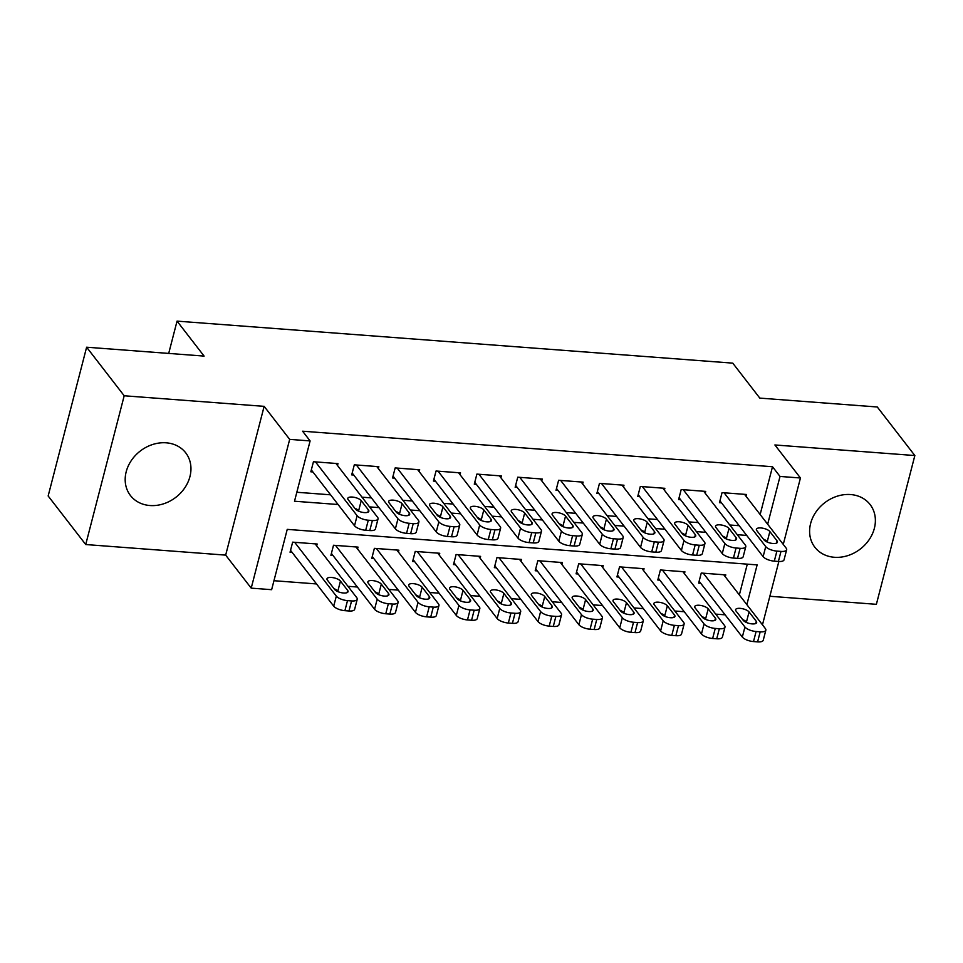 <?xml version="1.0" encoding="UTF-8"?>
<svg xmlns="http://www.w3.org/2000/svg" width="963" height="963" viewBox="0 0 963 963"><rect width="100%" height="100%" fill="white"/><g stroke="black" fill="none" stroke-linecap="round" stroke-linejoin="round"><path stroke-width="1.44" d="M149.963 505.527A34.909 29.191 142.3 0 0 184.776 487.868A34.909 29.191 142.3 0 0 185.69 452.803A34.909 29.191 142.3 0 0 166.178 442.811A34.909 29.191 142.3 0 0 131.365 460.47A34.909 29.191 142.3 0 0 130.45 495.536A34.909 29.191 142.3 0 0 149.963 505.527M834.379 557.276A34.909 29.191 142.3 0 0 869.204 539.605A34.909 29.191 142.3 0 0 870.107 504.552A34.909 29.191 142.3 0 0 850.606 494.549A34.909 29.191 142.3 0 0 815.781 512.22A34.909 29.191 142.3 0 0 814.879 547.273A34.909 29.191 142.3 0 0 834.379 557.276M746.855 604.644L757.135 564.896L287.239 529.373L271.638 589.681L251.211 588.14L289.682 439.369L310.11 440.922L294.509 501.229L338.085 504.516M225.667 555.121L264.139 406.35L124.191 395.769L86.622 347.21L48.15 495.981L85.719 544.54L225.667 555.121L251.211 588.14M769.858 596.266L876.378 604.319L914.85 455.547L774.902 444.966L800.446 477.985L783.268 544.408M273.961 580.713L316.514 583.939M347.968 586.311L357.369 587.021M388.823 589.404L398.237 590.114M429.691 592.486L439.092 593.196M470.546 595.579L479.959 596.29M511.413 598.673L520.814 599.383M552.268 601.755L561.682 602.465M593.136 604.848L602.537 605.558M633.991 607.93L643.404 608.652M674.846 611.024L684.26 611.734M715.714 614.117L725.127 614.827M124.191 395.769L85.719 544.54M86.622 347.21L204.096 356.093L177.048 321.124L732.759 363.135L759.807 398.104L877.281 406.988L914.85 455.547M337.483 465.466L337.965 463.6L313.444 461.746L310.844 471.798L312.891 471.954M378.339 468.548L378.832 466.682L354.312 464.828L351.712 474.879L353.758 475.036M419.206 471.641L419.687 469.775L395.167 467.922L392.567 477.973L394.613 478.13M460.061 474.723L460.543 472.869L436.034 471.015L433.434 481.067L435.481 481.223M500.929 477.817L501.41 475.951L476.89 474.097L474.29 484.148L476.336 484.305M541.784 480.91L542.265 479.044L517.757 477.191L515.157 487.242L517.191 487.398M582.651 483.992L583.133 482.138L558.612 480.284L556.012 490.336L558.059 490.48M623.506 487.085L623.988 485.22L599.48 483.366L596.879 493.417L598.914 493.574M664.374 490.179L664.855 488.313L640.335 486.459L637.735 496.511L639.781 496.667M705.229 493.261L705.71 491.395L681.202 489.541L678.602 499.604L680.636 499.749M725.295 576.765L725.777 574.899L701.257 573.057L698.657 583.109L700.703 583.253M684.44 573.683L684.922 571.817L660.401 569.964L657.801 580.015L659.848 580.171M643.573 570.59L644.054 568.724L619.534 566.87L616.946 576.921L618.98 577.078M602.718 567.496L603.199 565.642L578.679 563.788L576.079 573.84L578.125 573.996M561.85 564.414L562.332 562.548L537.823 560.695L535.223 570.746L537.258 570.903M520.995 561.321L521.477 559.455L496.956 557.601L494.356 567.652L496.402 567.809M480.128 558.239L480.609 556.373L456.101 554.519L453.501 564.571L455.535 564.727M439.272 555.145L439.754 553.28L415.234 551.426L412.633 561.477L414.68 561.634M398.405 552.052L398.887 550.186L374.378 548.344L371.778 558.396L373.813 558.54M357.55 548.97L358.031 547.104L333.511 545.251L330.911 555.302L332.957 555.458M739.343 594.929L747.3 564.149M316.683 545.877L317.164 544.011L292.656 542.157L290.056 552.208L292.09 552.365M760.144 514.519L772.507 466.73L302.599 431.207L310.11 440.922M296.833 492.262L330.574 494.813M362.028 497.185L371.441 497.895M402.883 500.279L412.296 500.989M443.75 503.36L453.152 504.082M484.606 506.454L494.019 507.164M525.473 509.547L534.874 510.258M566.328 512.629L575.742 513.339M607.196 515.723L616.597 516.433M648.051 518.816L657.464 519.526M688.918 521.898L698.319 522.608M729.773 524.991L739.187 525.702M746.096 496.354L746.578 494.488L722.057 492.635L719.457 502.686L721.504 502.842M177.048 321.124L168.706 353.409M264.139 406.35L289.682 439.369M772.507 466.73L780.018 476.444L800.446 477.985M778.85 561.489L762.467 624.818M767.655 524.233L780.018 476.444M369.539 506.899L378.953 507.609M410.394 509.993L419.808 510.703M451.262 513.074L460.675 513.785M492.117 516.168L501.53 516.878M532.984 519.262L542.398 519.972M573.84 522.343L583.253 523.053M614.707 525.437L624.12 526.147M655.562 528.518L664.976 529.241M696.43 531.612L705.831 532.322M737.285 534.706L746.698 535.416M744.531 494.332L786.157 548.14A8.956 3.334 14.5 0 1 786.651 549.765A8.956 3.334 14.5 0 1 780.993 551.414L776.9 551.101A8.956 3.334 14.5 0 1 765.729 546.599L724.104 492.791M719.939 500.82L763.129 556.65L765.729 546.599M777.069 540.869A7.162 2.672 -165.5 0 1 777.466 542.169A7.162 2.672 -165.5 0 1 771.423 543.301A7.162 2.672 -165.5 0 1 763.996 539.882L756.774 530.553A7.162 2.672 -165.5 0 1 756.388 529.253A7.162 2.672 -165.5 0 1 762.431 528.133A7.162 2.672 -165.5 0 1 769.858 531.552L777.069 540.869L776.491 543.108M763.454 539.184A7.162 2.672 -165.5 0 1 767.258 541.603L767.8 542.301M786.651 549.765L784.051 559.816A8.956 3.334 -165.5 0 1 778.393 561.465L774.3 561.152A8.956 3.334 -165.5 0 1 763.129 556.65M699.15 581.243L742.329 637.061A8.956 3.334 -165.5 0 0 753.499 641.563L757.592 641.876A8.956 3.334 -165.5 0 0 763.25 640.226L765.85 630.175A8.956 3.334 14.5 0 0 765.356 628.562L723.731 574.755M765.85 630.175A8.956 3.334 14.5 0 1 760.192 631.824L756.099 631.511A8.956 3.334 14.5 0 1 744.929 627.009L703.303 573.202M746.999 622.712L746.457 622.014A7.162 2.672 14.5 0 0 742.654 619.594M756.268 621.291L749.058 611.962A7.162 2.672 14.5 0 0 741.63 608.544A7.162 2.672 14.5 0 0 735.588 609.675A7.162 2.672 14.5 0 0 735.985 610.975L743.195 620.292A7.162 2.672 14.5 0 0 750.622 623.711A7.162 2.672 14.5 0 0 756.665 622.58A7.162 2.672 14.5 0 0 756.268 621.291L755.69 623.53M703.676 491.25L745.29 545.046A8.956 3.334 14.5 0 1 745.783 546.671A8.956 3.334 14.5 0 1 740.126 548.32L736.045 548.007A8.956 3.334 14.5 0 1 724.862 543.505L683.236 489.698M679.084 497.739L722.262 553.556L724.862 543.505M736.201 537.775A7.162 2.672 -165.5 0 1 736.599 539.075A7.162 2.672 -165.5 0 1 730.556 540.207A7.162 2.672 -165.5 0 1 723.129 536.788L715.918 527.471A7.162 2.672 -165.5 0 1 715.521 526.171A7.162 2.672 -165.5 0 1 721.564 525.04A7.162 2.672 -165.5 0 1 728.991 528.458L736.201 537.775L735.624 540.026M722.587 536.09A7.162 2.672 -165.5 0 1 726.391 538.51L726.933 539.208M745.783 546.671L743.183 556.722A8.956 3.334 -165.5 0 1 737.526 558.371L733.445 558.059A8.956 3.334 -165.5 0 1 722.262 553.556M662.809 488.157L704.435 541.964A8.956 3.334 14.5 0 1 704.928 543.589A8.956 3.334 14.5 0 1 699.27 545.227L695.178 544.926A8.956 3.334 14.5 0 1 684.007 540.424L642.381 486.616M638.216 494.645L681.407 550.475L684.007 540.424M695.346 534.694A7.162 2.672 -165.5 0 1 695.743 535.994A7.162 2.672 -165.5 0 1 689.701 537.113A7.162 2.672 -165.5 0 1 682.273 533.707L675.063 524.378A7.162 2.672 -165.5 0 1 674.666 523.078A7.162 2.672 -165.5 0 1 680.709 521.958A7.162 2.672 -165.5 0 1 688.136 525.365L695.346 534.694L694.768 536.933M681.732 532.996A7.162 2.672 -165.5 0 1 685.536 535.416L686.077 536.126M704.928 543.589L702.328 553.641A8.956 3.334 -165.5 0 1 696.67 555.278L692.578 554.977A8.956 3.334 -165.5 0 1 681.407 550.475M621.954 485.063L663.567 538.871A8.956 3.334 14.5 0 1 664.061 540.496A8.956 3.334 14.5 0 1 658.403 542.145L654.322 541.832A8.956 3.334 14.5 0 1 643.14 537.33L601.514 483.522M597.361 491.551L640.539 547.381L643.14 537.33M654.479 531.6A7.162 2.672 -165.5 0 1 654.876 532.9A7.162 2.672 -165.5 0 1 648.833 534.032A7.162 2.672 -165.5 0 1 641.406 530.613L634.196 521.296A7.162 2.672 -165.5 0 1 633.798 519.996A7.162 2.672 -165.5 0 1 639.841 518.864A7.162 2.672 -165.5 0 1 647.268 522.283L654.479 531.6L653.901 533.851M640.864 529.915A7.162 2.672 -165.5 0 1 644.668 532.334L645.21 533.033M664.061 540.496L661.461 550.547A8.956 3.334 -165.5 0 1 655.803 552.196L651.722 551.883A8.956 3.334 -165.5 0 1 640.539 547.381M581.086 481.982L622.712 535.789A8.956 3.334 14.5 0 1 623.205 537.402A8.956 3.334 14.5 0 1 617.548 539.051L613.455 538.738A8.956 3.334 14.5 0 1 602.284 534.236L560.659 480.429M556.494 488.47L599.684 544.288L602.284 534.236M613.624 528.518A7.162 2.672 -165.5 0 1 614.021 529.806A7.162 2.672 -165.5 0 1 607.978 530.938A7.162 2.672 -165.5 0 1 600.551 527.519L593.34 518.202A7.162 2.672 -165.5 0 1 592.943 516.902A7.162 2.672 -165.5 0 1 598.986 515.771A7.162 2.672 -165.5 0 1 606.413 519.189L613.624 528.518L613.046 530.757M600.009 526.821A7.162 2.672 -165.5 0 1 603.813 529.241L604.355 529.939M623.205 537.402L620.605 547.466A8.956 3.334 -165.5 0 1 614.948 549.103L610.855 548.79A8.956 3.334 -165.5 0 1 599.684 544.288M658.283 578.149L701.461 633.979A8.956 3.334 -165.5 0 0 712.644 638.481L716.725 638.782A8.956 3.334 -165.5 0 0 722.394 637.145L724.995 627.094A8.956 3.334 14.5 0 0 724.501 625.469L682.875 571.661M724.995 627.094A8.956 3.334 14.5 0 1 719.325 628.731L715.244 628.43A8.956 3.334 14.5 0 1 704.061 623.928L662.448 570.12M706.144 619.63L705.602 618.92A7.162 2.672 14.5 0 0 701.786 616.513M715.413 618.198L708.202 608.869A7.162 2.672 14.5 0 0 700.775 605.462A7.162 2.672 14.5 0 0 694.72 606.582A7.162 2.672 14.5 0 0 695.117 607.882L702.34 617.211A7.162 2.672 14.5 0 0 709.767 620.617A7.162 2.672 14.5 0 0 715.81 619.498A7.162 2.672 14.5 0 0 715.413 618.198L714.835 620.437M617.427 575.055L660.606 630.885A8.956 3.334 -165.5 0 0 671.777 635.387L675.87 635.7A8.956 3.334 -165.5 0 0 681.527 634.051L684.127 624A8.956 3.334 14.5 0 0 683.634 622.375L642.008 568.567M684.127 624A8.956 3.334 14.5 0 1 678.47 625.649L674.377 625.336A8.956 3.334 14.5 0 1 663.206 620.834L621.58 567.026M665.277 616.537L664.735 615.839A7.162 2.672 14.5 0 0 660.931 613.419M674.545 615.104L667.335 605.787A7.162 2.672 14.5 0 0 659.908 602.369A7.162 2.672 14.5 0 0 653.865 603.5A7.162 2.672 14.5 0 0 654.262 604.8L661.473 614.117A7.162 2.672 14.5 0 0 668.9 617.536A7.162 2.672 14.5 0 0 674.943 616.404A7.162 2.672 14.5 0 0 674.545 615.104L673.968 617.355M576.56 571.974L619.739 627.792A8.956 3.334 -165.5 0 0 630.921 632.294L635.002 632.607A8.956 3.334 -165.5 0 0 640.672 630.97L643.272 620.918A8.956 3.334 14.5 0 0 642.778 619.293L601.153 565.486M643.272 620.918A8.956 3.334 14.5 0 1 637.602 622.555L633.522 622.242A8.956 3.334 14.5 0 1 622.339 617.74L580.725 563.933M624.421 613.443L623.88 612.745A7.162 2.672 14.5 0 0 620.064 610.325M633.69 612.023L626.48 602.694A7.162 2.672 14.5 0 0 619.053 599.275A7.162 2.672 14.5 0 0 613.01 600.406A7.162 2.672 14.5 0 0 613.395 601.706L620.617 611.036A7.162 2.672 14.5 0 0 628.045 614.442A7.162 2.672 14.5 0 0 634.087 613.323A7.162 2.672 14.5 0 0 633.69 612.023L633.112 614.262M535.705 568.88L578.883 624.71A8.956 3.334 -165.5 0 0 590.066 629.212L594.147 629.513A8.956 3.334 -165.5 0 0 599.805 627.876L602.405 617.825A8.956 3.334 14.5 0 0 601.911 616.2L560.285 562.392M602.405 617.825A8.956 3.334 14.5 0 1 596.747 619.462L592.666 619.161A8.956 3.334 14.5 0 1 581.483 614.659L539.858 560.851M583.554 610.361L583.012 609.663A7.162 2.672 14.5 0 0 579.208 607.244M592.823 608.929L585.612 599.6A7.162 2.672 14.5 0 0 578.185 596.193A7.162 2.672 14.5 0 0 572.142 597.313A7.162 2.672 14.5 0 0 572.54 598.613L579.75 607.942A7.162 2.672 14.5 0 0 587.177 611.361A7.162 2.672 14.5 0 0 593.22 610.229A7.162 2.672 14.5 0 0 592.823 608.929L592.245 611.168M540.231 478.888L581.845 532.695A8.956 3.334 14.5 0 1 582.338 534.321A8.956 3.334 14.5 0 1 576.681 535.958L572.6 535.657A8.956 3.334 14.5 0 1 561.417 531.155L519.791 477.347M515.638 485.376L558.817 541.206L561.417 531.155M572.768 525.425A7.162 2.672 -165.5 0 1 573.154 526.725A7.162 2.672 -165.5 0 1 567.111 527.844A7.162 2.672 -165.5 0 1 559.684 524.438L552.473 515.109A7.162 2.672 -165.5 0 1 552.076 513.809A7.162 2.672 -165.5 0 1 558.119 512.689A7.162 2.672 -165.5 0 1 565.546 516.096L572.768 525.425L572.178 527.664M559.142 523.74A7.162 2.672 -165.5 0 1 562.946 526.147L563.487 526.857M582.338 534.321L579.75 544.372A8.956 3.334 -165.5 0 1 574.08 546.009L570 545.708A8.956 3.334 -165.5 0 1 558.817 541.206M494.838 565.799L538.028 621.616A8.956 3.334 -165.5 0 0 549.199 626.119L553.292 626.432A8.956 3.334 -165.5 0 0 558.949 624.782L561.549 614.731A8.956 3.334 14.5 0 0 561.056 613.106L519.43 559.31M561.549 614.731A8.956 3.334 14.5 0 1 555.88 616.38L551.799 616.067A8.956 3.334 14.5 0 1 540.616 611.565L499.003 557.758M542.699 607.268L542.157 606.57A7.162 2.672 14.5 0 0 538.353 604.15M551.968 605.835L544.757 596.518A7.162 2.672 14.5 0 0 537.33 593.1A7.162 2.672 14.5 0 0 531.287 594.231A7.162 2.672 14.5 0 0 531.672 595.531L538.895 604.848A7.162 2.672 14.5 0 0 546.322 608.267A7.162 2.672 14.5 0 0 552.365 607.135A7.162 2.672 14.5 0 0 551.968 605.835L551.39 608.086M499.364 475.794L540.989 529.602A8.956 3.334 14.5 0 1 541.483 531.227A8.956 3.334 14.5 0 1 535.825 532.876L531.732 532.563A8.956 3.334 14.5 0 1 520.562 528.061L478.936 474.253M474.771 482.294L517.962 538.112L520.562 528.061M531.901 522.331A7.162 2.672 -165.5 0 1 532.298 523.631A7.162 2.672 -165.5 0 1 526.255 524.763A7.162 2.672 -165.5 0 1 518.828 521.344L511.618 512.027A7.162 2.672 -165.5 0 1 511.221 510.727A7.162 2.672 -165.5 0 1 517.263 509.596A7.162 2.672 -165.5 0 1 524.691 513.014L531.901 522.331L531.323 524.582M518.287 520.646A7.162 2.672 -165.5 0 1 522.09 523.065L522.632 523.764M541.483 531.227L538.883 541.278A8.956 3.334 -165.5 0 1 533.225 542.927L529.132 542.614A8.956 3.334 -165.5 0 1 517.962 538.112M453.982 562.705L497.161 618.535A8.956 3.334 -165.5 0 0 508.344 623.037L512.424 623.338A8.956 3.334 -165.5 0 0 518.082 621.701L520.682 611.649A8.956 3.334 14.5 0 0 520.189 610.024L478.575 556.217M520.682 611.649A8.956 3.334 14.5 0 1 515.024 613.287L510.944 612.986A8.956 3.334 14.5 0 1 499.761 608.472L458.135 554.676M501.831 604.186L501.29 603.476A7.162 2.672 14.5 0 0 497.486 601.056M511.1 602.754L503.89 593.425A7.162 2.672 14.5 0 0 496.463 590.018A7.162 2.672 14.5 0 0 490.42 591.138A7.162 2.672 14.5 0 0 490.817 592.438L498.027 601.767A7.162 2.672 14.5 0 0 505.455 605.173A7.162 2.672 14.5 0 0 511.497 604.054A7.162 2.672 14.5 0 0 511.1 602.754L510.522 604.993M458.508 472.713L500.122 526.52A8.956 3.334 14.5 0 1 500.628 528.145A8.956 3.334 14.5 0 1 494.958 529.782L490.877 529.469A8.956 3.334 14.5 0 1 479.694 524.967L438.069 471.172M433.916 479.201L477.094 535.019L479.694 524.967M491.046 519.25A7.162 2.672 -165.5 0 1 491.431 520.55A7.162 2.672 -165.5 0 1 485.388 521.669A7.162 2.672 -165.5 0 1 477.961 518.263L470.751 508.933A7.162 2.672 -165.5 0 1 470.353 507.633A7.162 2.672 -165.5 0 1 476.396 506.502A7.162 2.672 -165.5 0 1 483.823 509.921L491.046 519.25L490.456 521.489M477.419 517.552A7.162 2.672 -165.5 0 1 481.223 519.972L481.777 520.67M500.628 528.145L498.027 538.197A8.956 3.334 -165.5 0 1 492.358 539.834L488.277 539.533A8.956 3.334 -165.5 0 1 477.094 535.019M413.115 559.611L456.306 615.441A8.956 3.334 -165.5 0 0 467.476 619.943L471.569 620.256A8.956 3.334 -165.5 0 0 477.227 618.607L479.827 608.556A8.956 3.334 14.5 0 0 479.333 606.931L437.708 553.123M479.827 608.556A8.956 3.334 14.5 0 1 474.169 610.205L470.076 609.892A8.956 3.334 14.5 0 1 458.906 605.39L417.28 551.582M460.976 601.093L460.434 600.394A7.162 2.672 14.5 0 0 456.631 597.975M470.245 599.66L463.034 590.343A7.162 2.672 14.5 0 0 455.607 586.924A7.162 2.672 14.5 0 0 449.565 588.056A7.162 2.672 14.5 0 0 449.95 589.344L457.172 598.673A7.162 2.672 14.5 0 0 464.599 602.092A7.162 2.672 14.5 0 0 470.642 600.96A7.162 2.672 14.5 0 0 470.245 599.66L469.667 601.899M417.641 469.619L459.267 523.427A8.956 3.334 14.5 0 1 459.76 525.052A8.956 3.334 14.5 0 1 454.103 526.701L450.01 526.388A8.956 3.334 14.5 0 1 438.839 521.886L397.213 468.078M393.048 476.107L436.239 531.937L438.839 521.886M450.178 516.156A7.162 2.672 -165.5 0 1 450.576 517.456A7.162 2.672 -165.5 0 1 444.533 518.588A7.162 2.672 -165.5 0 1 437.106 515.169L429.895 505.84A7.162 2.672 -165.5 0 1 429.498 504.54A7.162 2.672 -165.5 0 1 435.541 503.42A7.162 2.672 -165.5 0 1 442.968 506.839L450.178 516.156L449.601 518.395M436.564 514.471A7.162 2.672 -165.5 0 1 440.368 516.89L440.91 517.588M459.76 525.052L457.16 535.103A8.956 3.334 -165.5 0 1 451.503 536.752L447.41 536.439A8.956 3.334 -165.5 0 1 436.239 531.937M372.26 556.53L415.438 612.348A8.956 3.334 -165.5 0 0 426.621 616.85L430.702 617.163A8.956 3.334 -165.5 0 0 436.359 615.513L438.959 605.462A8.956 3.334 14.5 0 0 438.466 603.849L396.852 550.042M438.959 605.462A8.956 3.334 14.5 0 1 433.302 607.111L429.221 606.798A8.956 3.334 14.5 0 1 418.038 602.296L376.413 548.489M420.109 597.999L419.567 597.301A7.162 2.672 14.5 0 0 415.763 594.881M429.378 596.579L422.167 587.249A7.162 2.672 14.5 0 0 414.74 583.831A7.162 2.672 14.5 0 0 408.697 584.962A7.162 2.672 14.5 0 0 409.094 586.262L416.305 595.579A7.162 2.672 14.5 0 0 423.732 598.998A7.162 2.672 14.5 0 0 429.775 597.867A7.162 2.672 14.5 0 0 429.378 596.579L428.8 598.817M376.786 466.537L418.399 520.333A8.956 3.334 14.5 0 1 418.905 521.958A8.956 3.334 14.5 0 1 413.235 523.607L409.155 523.294A8.956 3.334 14.5 0 1 397.972 518.792L356.358 464.985M352.193 473.026L395.372 528.843L397.972 518.792M409.323 513.062A7.162 2.672 -165.5 0 1 409.708 514.362A7.162 2.672 -165.5 0 1 403.666 515.494A7.162 2.672 -165.5 0 1 396.238 512.075L389.028 502.758A7.162 2.672 -165.5 0 1 388.631 501.458A7.162 2.672 -165.5 0 1 394.674 500.327A7.162 2.672 -165.5 0 1 402.101 503.745L409.323 513.062L408.733 515.313M395.697 511.377A7.162 2.672 -165.5 0 1 399.501 513.797L400.054 514.495M418.905 521.958L416.305 532.009A8.956 3.334 -165.5 0 1 410.635 533.658L406.555 533.346A8.956 3.334 -165.5 0 1 395.372 528.843M331.392 553.436L374.583 609.266A8.956 3.334 -165.5 0 0 385.754 613.768L389.846 614.069A8.956 3.334 -165.5 0 0 395.504 612.432L398.104 602.381A8.956 3.334 14.5 0 0 397.611 600.756L355.985 546.948M398.104 602.381A8.956 3.334 14.5 0 1 392.447 604.018L388.354 603.717A8.956 3.334 14.5 0 1 377.183 599.215L335.557 545.407M379.253 594.917L378.712 594.207A7.162 2.672 14.5 0 0 374.908 591.788M388.522 593.485L381.312 584.156A7.162 2.672 14.5 0 0 373.885 580.749A7.162 2.672 14.5 0 0 367.842 581.869A7.162 2.672 14.5 0 0 368.239 583.169L375.45 592.498A7.162 2.672 14.5 0 0 382.877 595.904A7.162 2.672 14.5 0 0 388.92 594.785A7.162 2.672 14.5 0 0 388.522 593.485L387.945 595.724M335.918 463.444L377.544 517.251A8.956 3.334 14.5 0 1 378.038 518.876A8.956 3.334 14.5 0 1 372.38 520.514L368.287 520.213A8.956 3.334 14.5 0 1 357.117 515.711L315.491 461.903M311.326 469.932L354.516 525.762L357.117 515.711M368.456 509.981A7.162 2.672 -165.5 0 1 368.853 511.281A7.162 2.672 -165.5 0 1 362.81 512.4A7.162 2.672 -165.5 0 1 355.383 508.994L348.173 499.665A7.162 2.672 -165.5 0 1 347.775 498.365A7.162 2.672 -165.5 0 1 353.818 497.245A7.162 2.672 -165.5 0 1 361.245 500.652L368.456 509.981L367.878 512.22M354.841 508.283A7.162 2.672 -165.5 0 1 358.645 510.703L359.187 511.413M378.038 518.876L375.438 528.928A8.956 3.334 -165.5 0 1 369.78 530.565L365.687 530.264A8.956 3.334 -165.5 0 1 354.516 525.762M290.537 550.342L333.716 606.172A8.956 3.334 -165.5 0 0 344.898 610.674L348.979 610.987A8.956 3.334 -165.5 0 0 354.637 609.338L357.237 599.287A8.956 3.334 14.5 0 0 356.743 597.662L315.13 543.854M357.237 599.287A8.956 3.334 14.5 0 1 351.579 600.936L347.499 600.623A8.956 3.334 14.5 0 1 336.316 596.121L294.69 542.313M338.386 591.824L337.844 591.126A7.162 2.672 14.5 0 0 334.041 588.706M347.655 590.391L340.445 581.074A7.162 2.672 14.5 0 0 333.017 577.656A7.162 2.672 14.5 0 0 326.975 578.787A7.162 2.672 14.5 0 0 327.372 580.087L334.582 589.404A7.162 2.672 14.5 0 0 342.009 592.823A7.162 2.672 14.5 0 0 348.052 591.691A7.162 2.672 14.5 0 0 347.655 590.391L347.077 592.642M778.393 561.465L780.993 551.414M774.3 561.152L776.9 551.101M769.858 531.552L767.258 541.603M744.929 627.009L742.329 637.061M756.099 631.511L753.499 641.563M760.192 631.824L757.592 641.876M746.457 622.014L749.058 611.962M737.526 558.371L740.126 548.32M733.445 558.059L736.045 548.007M728.991 528.458L726.391 538.51M696.67 555.278L699.27 545.227M692.578 554.977L695.178 544.926M688.136 525.365L685.536 535.416M655.803 552.196L658.403 542.145M651.722 551.883L654.322 541.832M647.268 522.283L644.668 532.334M614.948 549.103L617.548 539.051M610.855 548.79L613.455 538.738M606.413 519.189L603.813 529.241M704.061 623.928L701.461 633.979M715.244 628.43L712.644 638.481M719.325 628.731L716.725 638.782M705.602 618.92L708.202 608.869M663.206 620.834L660.606 630.885M674.377 625.336L671.777 635.387M678.47 625.649L675.87 635.7M664.735 615.839L667.335 605.787M622.339 617.74L619.739 627.792M633.522 622.242L630.921 632.294M637.602 622.555L635.002 632.607M623.88 612.745L626.48 602.694M581.483 614.659L578.883 624.71M592.666 619.161L590.066 629.212M596.747 619.462L594.147 629.513M583.012 609.663L585.612 599.6M574.08 546.009L576.681 535.958M570 545.708L572.6 535.657M565.546 516.096L562.946 526.147M540.616 611.565L538.028 621.616M551.799 616.067L549.199 626.119M555.88 616.38L553.292 626.432M542.157 606.57L544.757 596.518M533.225 542.927L535.825 532.876M529.132 542.614L531.732 532.563M524.691 513.014L522.09 523.065M499.761 608.472L497.161 618.535M510.944 612.986L508.344 623.037M515.024 613.287L512.424 623.338M501.29 603.476L503.89 593.425M492.358 539.834L494.958 529.782M488.277 539.533L490.877 529.469M483.823 509.921L481.223 519.972M458.906 605.39L456.306 615.441M470.076 609.892L467.476 619.943M474.169 610.205L471.569 620.256M460.434 600.394L463.034 590.343M451.503 536.752L454.103 526.701M447.41 536.439L450.01 526.388M442.968 506.839L440.368 516.89M418.038 602.296L415.438 612.348M429.221 606.798L426.621 616.85M433.302 607.111L430.702 617.163M419.567 597.301L422.167 587.249M410.635 533.658L413.235 523.607M406.555 533.346L409.155 523.294M402.101 503.745L399.501 513.797M377.183 599.215L374.583 609.266M388.354 603.717L385.754 613.768M392.447 604.018L389.846 614.069M378.712 594.207L381.312 584.156M369.78 530.565L372.38 520.514M365.687 530.264L368.287 520.213M361.245 500.652L358.645 510.703M336.316 596.121L333.716 606.172M347.499 600.623L344.898 610.674M351.579 600.936L348.979 610.987M337.844 591.126L340.445 581.074"/></g></svg>
